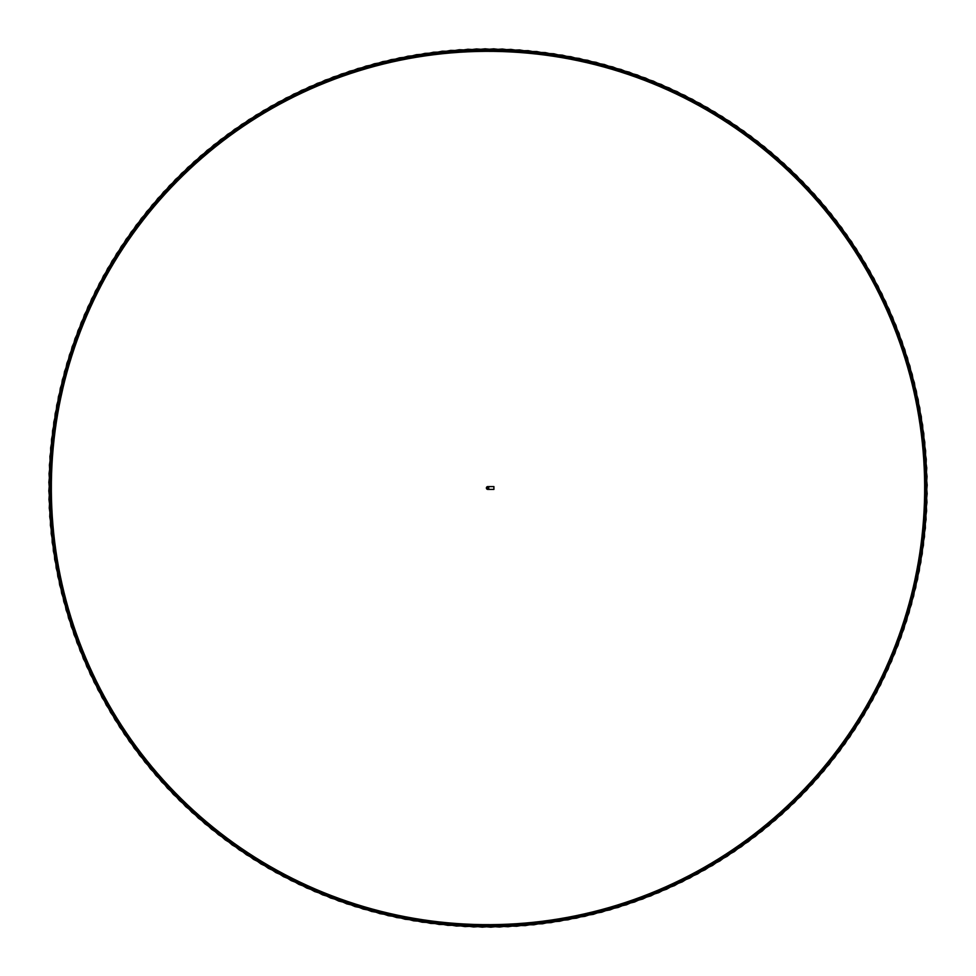 <?xml version="1.0" encoding="UTF-8"?>
<svg xmlns="http://www.w3.org/2000/svg" width="976" height="976" viewBox="0 0 976 976"><rect width="100%" height="100%" fill="white"/><g stroke="black" fill="none" stroke-linecap="round" stroke-linejoin="round"><path stroke-width="1.46" d="M493.905 486.585L487.78 486.585A1.415 1.415 0 0 0 486.377 488A1.415 1.415 0 0 0 487.78 489.403L493.905 489.403L493.905 486.585M487.366 487.61L487.366 488.39M488.647 488.39L488.647 487.61A0.781 0.781 0 0 1 488.695 488.378M487.256 488A0.756 0.756 0 0 0 488.378 488.647A0.756 0.756 0 0 0 488.378 487.341A0.756 0.756 0 0 0 487.256 488M487.488 488.293L487.683 487.402L488.683 487.976L487.646 488.573L488 487.402L488.525 488.293L487.488 488.293M868.372 707.6L906.497 621.114L925.382 528.162L923.821 433.49L902.007 341.405L860.966 256.078L802.601 181.536L729.621 121.219L645.392 77.982L553.868 53.753L459.281 49.752L366.024 66.063L278.441 102.029L200.58 155.892L136.091 225.224L87.95 306.732L58.401 396.683L48.824 490.867L59.621 584.929L90.365 674.477L139.556 755.375L204.972 823.817L283.504 876.692L371.563 911.462L465.015 926.602L559.553 921.32L650.748 895.931L734.403 851.572L806.579 790.316L863.992 715.03L903.886 629.166L924.504 536.763L924.784 442.091L904.813 349.542L865.444 263.435L808.567 187.77L736.77 126.038L653.42 81.142L562.383 55.132L467.894 49.276L374.32 63.745L286.066 97.99L207.156 150.316L141.325 218.368L91.585 298.912L60.28 388.265L48.849 482.242L57.816 576.499L86.779 666.632L134.371 748.482L198.433 818.193L275.903 872.605L363.267 909.095L456.402 926.065L551.025 922.637L642.708 899.055L727.205 856.33L800.588 796.514L859.453 722.362L901.031 637.304L923.455 545.328L925.602 450.68L907.46 357.753L869.775 270.901L814.399 194.114L743.822 131.004L661.374 84.461L570.862 56.681L476.508 48.959L382.677 61.61L293.752 94.099L213.842 144.863L146.693 211.609L95.367 291.165L62.33 379.896L49.032 473.628L56.169 568.032L83.35 658.715L129.332 741.479L191.991 812.447L268.4 868.359L355.02 906.57L447.813 925.37L542.473 923.796L634.607 902.019L719.922 860.954L794.476 802.601L854.769 729.609L898.03 645.392L922.247 553.856L926.248 459.269L909.937 366.012L873.971 278.441L820.108 200.568L750.776 136.091L669.268 87.938L579.317 58.401L485.133 48.812L391.071 59.621L301.523 90.365L220.625 139.556L152.183 204.96L99.308 283.491L64.538 371.551L49.398 465.003L54.68 559.541L80.069 650.748L124.428 734.391L185.684 806.579L260.982 863.98L346.834 903.874L439.237 924.492L533.909 924.772L626.458 904.813L712.553 865.431L788.242 808.567L849.95 736.758L894.858 653.42L920.856 562.371L926.736 467.882L912.243 374.32L878.01 286.053L825.684 207.144L757.632 141.325L677.088 91.573L587.735 60.28L493.758 48.824L399.501 57.816L309.368 86.766L227.53 134.371L157.807 198.421L103.395 275.903L66.905 363.255L49.922 456.402L53.363 551.013L76.945 642.708L119.67 727.193L179.474 800.588L253.65 859.441L338.684 901.031L430.672 923.442L525.32 925.602L618.247 907.448L705.099 869.775L781.898 814.399L844.996 743.81L891.539 661.374L919.307 570.85L927.054 476.508L914.39 382.677L881.901 293.752L831.137 213.829L764.391 146.681L684.835 95.355L596.104 62.33L502.372 49.02L407.968 56.169L317.273 83.338L234.521 129.332L163.553 191.991L107.641 268.4L69.43 355.02L50.63 447.813L52.204 542.473L73.981 634.607L115.046 719.922L173.399 794.476L246.403 854.756L330.608 898.03L422.144 922.222L516.719 926.248L609.988 909.925L697.559 873.959L775.432 820.096L839.897 750.776L888.062 669.268L917.599 579.305L927.2 485.121L916.366 391.071L885.647 301.523L836.444 220.625L771.04 152.171L692.509 99.308L604.449 64.526L510.985 49.386L416.459 54.68L325.252 80.056L241.621 124.428L169.421 185.672L112.033 260.982L72.114 346.822L51.521 439.237L51.216 533.909L71.187 626.458L110.569 712.553L167.433 788.242L239.242 849.937L322.58 894.858L413.629 920.844L508.118 926.736L601.68 912.231L689.947 878.01L768.856 825.672L834.675 757.632L884.427 677.088L915.72 587.723L927.176 493.746L918.184 399.501L889.234 309.355L841.617 227.518L777.591 157.795L700.085 103.395L612.745 66.893L519.598 49.922L424.987 53.363L333.292 76.933L248.807 119.67L175.412 179.462L116.571 253.638L74.957 338.684L52.558 430.672L50.398 525.32L68.552 618.247L106.225 705.099L161.601 781.886L232.19 844.984L314.626 891.539L405.15 919.294L499.492 927.054L593.323 914.378L682.248 881.901L762.158 831.125L829.319 764.391L880.633 684.823L913.67 596.104L926.98 502.372L919.831 407.956L892.674 317.273L846.656 234.521L784.021 163.541L707.6 107.641L620.992 69.418L528.187 50.642L433.527 52.204L341.393 73.981L256.09 115.046L181.524 173.386L121.244 246.391L77.97 330.596L53.778 422.132L49.739 516.719L66.087 609.976L102.029 697.559L155.904 775.42L225.224 839.897L306.732 888.062L396.695 917.586L490.879 927.2L584.929 916.354L674.489 885.647L755.363 836.432L823.829 771.04L876.692 692.496L911.474 604.449L926.614 510.985L921.32 416.459L895.944 325.24L851.572 241.609L790.34 169.409L715.018 112.033L629.178 72.102L536.763 51.521L442.104 51.203L349.542 71.187L263.447 110.556L187.758 167.433L126.063 239.242L81.13 322.58L55.156 413.629L49.251 508.106L63.782 601.667L97.99 689.947L150.328 768.844L218.368 834.675L298.924 884.415L388.277 915.708L482.254 927.176L576.499 918.172L666.645 889.234L748.47 841.605L818.217 777.591L872.593 700.085L909.107 612.745L926.065 519.586L922.649 424.975L899.067 333.28L856.33 248.795L796.538 175.399L722.362 116.571L637.328 74.945L545.328 52.57L450.68 50.386L357.765 68.552L270.901 106.213L194.114 161.601L131.016 232.178L84.461 314.626L56.706 405.138L48.946 499.492L61.634 593.323L94.086 682.248L144.887 762.158L211.609 829.319L291.177 880.62L379.896 913.67L473.641 926.968L568.032 919.831L658.739 892.674L741.479 846.656L812.471 784.021L868.347 707.588L906.594 620.98L925.358 528.187L923.808 433.527L902.019 341.38L860.966 256.078L802.614 181.524L729.609 121.244L645.404 77.958L553.868 53.778L459.281 49.727L366.024 66.087L278.441 102.016L200.58 155.904L136.103 225.212L87.95 306.732L58.414 396.683L48.8 490.867L59.646 584.929L90.341 674.489L139.568 755.363L204.948 823.829L283.516 876.68L371.551 911.474L465.015 926.602L559.541 921.32L650.76 895.944L734.391 851.56L806.603 790.328L863.967 715.018L903.898 629.178L924.479 536.763L924.797 442.091L904.801 349.542L865.456 263.447L808.555 187.758L736.758 126.05L653.42 81.13L562.383 55.156L467.882 49.251L374.333 63.782L286.053 97.978L207.168 150.328L141.325 218.356L91.585 298.924L60.28 388.265L48.837 482.254L57.828 576.499L86.766 666.645L134.395 748.458L198.409 818.217L275.915 872.581L363.255 909.12L456.414 926.053L551.025 922.649L642.72 899.042L727.205 856.33L800.601 796.526L859.429 722.35L901.055 637.316L923.43 545.316L925.626 450.68L907.436 357.753L869.799 270.889L814.387 194.114L743.822 131.004L661.374 84.461L570.862 56.693L476.508 48.934L382.69 61.622L293.739 94.074L213.854 144.887L146.681 211.597L95.38 291.177L62.318 379.884L49.032 473.628L56.169 568.032L83.338 658.727L129.344 741.467L191.979 812.471L268.412 868.347L355.02 906.594L447.813 925.346L542.473 923.808L634.607 901.995L719.922 860.966L794.476 802.601L854.756 729.609L898.042 645.392L922.222 553.856L926.273 459.269L909.913 366.024L873.984 278.428L820.096 200.58L750.788 136.091L669.255 87.95L579.317 58.401L485.121 48.8L391.083 59.646L301.511 90.341L220.649 139.568L152.171 204.948L99.332 283.504L64.514 371.551L49.41 465.015L54.668 559.541L80.069 650.748L124.428 734.379L185.672 806.591L260.982 863.955L346.822 903.898L439.237 924.467L533.909 924.797L626.458 904.789L712.565 865.456L788.242 808.543L849.95 736.758L894.87 653.408L920.844 562.371L926.749 467.882L912.218 374.333L878.034 286.041L825.672 207.168L757.657 141.313L677.076 91.585L587.735 60.268L493.746 48.837L399.501 57.816L309.355 86.766L227.542 134.383L157.783 198.409L103.419 275.915L66.88 363.255L49.947 456.402L53.338 551.013L76.958 642.708L119.658 727.193L179.486 800.588L253.638 859.429L338.684 901.043L430.672 923.43L525.332 925.626L618.235 907.424L705.111 869.799L781.886 814.374L845.009 743.822L891.539 661.362L919.307 570.862L927.054 476.495L914.378 382.677L881.926 293.739L831.113 213.854L764.403 146.668L684.823 95.38L596.116 62.305L502.372 49.044L407.968 56.157L317.273 83.338L234.533 129.332L163.541 191.979L107.653 268.4L69.406 355.008L50.654 447.813L52.179 542.473L74.005 634.607L115.034 719.922L173.411 794.464L246.391 854.756L330.608 898.03L422.132 922.222L516.731 926.273L609.976 909.9L697.572 873.984L775.408 820.084L839.921 750.788L888.05 669.255L917.599 579.317L927.188 485.121L916.366 391.071L885.647 301.511L836.432 220.637L771.052 152.158L692.496 99.32L604.449 64.501L510.985 49.41L416.459 54.656L325.252 80.069L241.621 124.428L169.421 185.684L112.033 260.946L72.102 346.797L51.545 439.395L51.191 533.909M488 488.439L487.744 487.646M487.317 487.622A0.781 0.781 0 0 0 487.317 488.378"/></g></svg>
